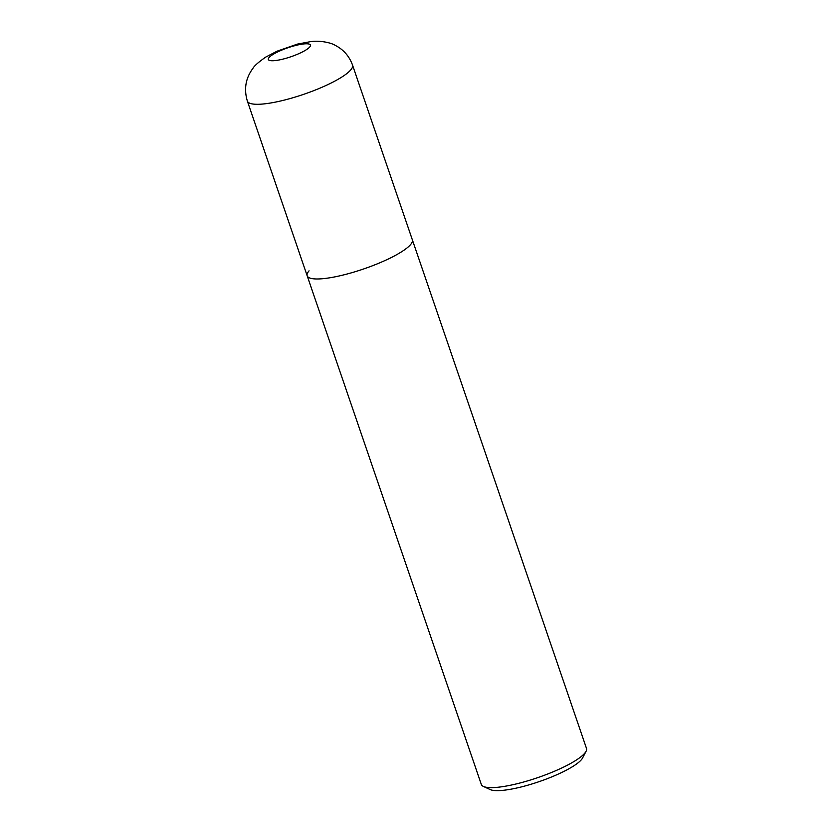 <?xml version="1.0" encoding="UTF-8"?>
<svg xmlns="http://www.w3.org/2000/svg" width="832" height="832" viewBox="0 0 832 832"><rect width="100%" height="100%" fill="white"/><g stroke="black" fill="none" stroke-linecap="round" stroke-linejoin="round"><path stroke-width="1.25" d="M309.057 270.837A55.588 11.846 -18.9 0 0 307.174 275.787L481.322 784.441A55.588 11.846 -18.9 0 0 483.423 786.448A55.588 11.846 -18.9 0 0 519.438 783.141A55.588 11.846 -18.9 0 0 584.605 753.376A55.588 11.846 -18.9 0 0 586.061 751.306A55.588 11.846 -18.9 0 0 586.498 748.426L412.339 239.772A55.588 11.846 -18.9 0 1 410.457 244.722A55.588 11.846 -18.9 0 1 354.359 271.95A55.588 11.846 -18.9 0 1 307.174 275.787A55.588 11.846 -18.9 0 0 345.29 274.487A55.588 11.846 -18.9 0 0 412.339 239.772L352.529 65.083C349.294 56.181 343.512 49.587 335.171 45.313C331.417 42.869 320.289 40.248 310.794 41.6L297.419 44.106L277.014 51.199L265.72 57.096C258.523 62.13 254.27 65.874 252.938 68.338C245.627 78.156 243.766 89.076 247.364 101.098A55.588 11.846 -18.9 0 0 285.48 99.798A55.588 11.846 -18.9 0 0 352.529 65.083M483.423 786.448L490.225 789.578A50.024 10.66 -18.9 0 0 522.642 786.604A50.024 10.66 -18.9 0 0 582.608 757.952L586.061 751.306M283.608 58.947A22.235 4.732 -18.9 0 0 309.67 47.039A22.235 4.732 -18.9 0 0 295.183 45.583A22.235 4.732 -18.9 0 0 269.11 57.481A22.235 4.732 -18.9 0 0 283.608 58.947M247.364 101.098L307.174 275.787"/></g></svg>
